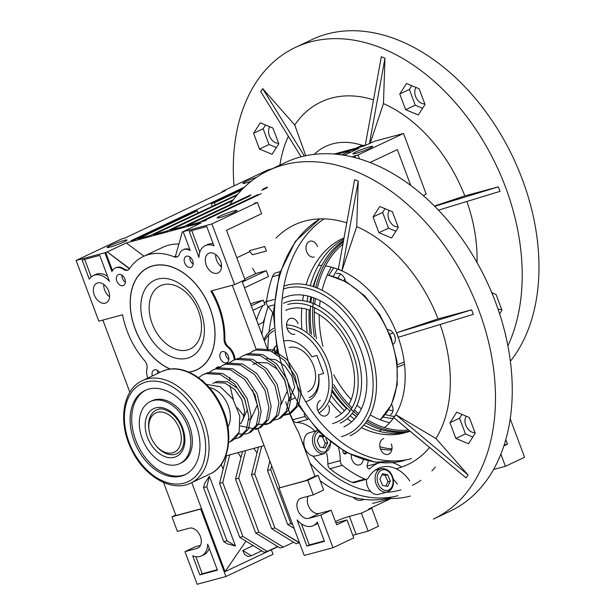 <?xml version="1.0" encoding="UTF-8"?>
<svg xmlns="http://www.w3.org/2000/svg" width="615" height="615" viewBox="0 0 615 615"><rect width="100%" height="100%" fill="white"/><g stroke="black" fill="none" stroke-linecap="round" stroke-linejoin="round"><path stroke-width="0.92" d="M379.893 479.1L382.568 485.466L387.773 486.457L390.31 481.084L387.627 474.719L382.422 473.735L379.893 479.1M385.851 486.088L387.911 481.73L385.236 475.364L387.627 474.719M387.911 481.73L390.31 481.084M385.236 475.364L381.946 474.742M366.563 479.293A12.054 8.764 74.9 0 0 371.129 491.977A12.054 8.764 74.9 0 0 378.64 494.306L387.273 491.985C392.455 489.809 394.376 485.204 393.031 478.17C390.948 471.305 386.935 468.153 381.008 468.715A12.054 8.764 74.9 0 0 375.142 477.555A12.054 8.764 74.9 0 0 379.755 489.655A12.054 8.764 74.9 0 0 387.273 491.985M323.213 435.966L319.769 435.312L317.24 440.678L319.915 447.043L325.12 448.027L327.657 442.662L325.812 438.287M323.198 447.666L325.258 443.307L322.583 436.942L323.897 436.589M325.258 443.307L327.657 442.662M322.583 436.942L319.293 436.319M317.609 430.492L309.729 432.614A12.054 8.764 74.9 0 0 303.864 441.455A12.054 8.764 74.9 0 0 308.476 453.555A12.054 8.764 74.9 0 0 315.987 455.884L324.62 453.562L330.824 442.408M503.87 445.867L507.475 444.161L505.776 439.617L507.475 444.161L504.131 445.06L507.475 444.161L503.87 445.867M336.651 524.833L347.029 519.929L335.928 522.919L347.029 519.929L353.748 537.917L347.029 519.929L336.651 524.833L331.185 510.219L320.807 515.116L308.822 518.337A10.847 7.38 64.7 0 1 298.091 510.773A10.847 7.38 64.7 0 1 300.404 498.411A10.847 7.38 64.7 0 1 301.258 498.104L313.243 494.883L307.777 480.261L279.01 488.002L304.233 555.46L332.999 547.719L320.807 515.116L308.822 518.337A10.847 7.38 64.7 0 1 298.091 510.773A10.847 7.38 64.7 0 1 300.404 498.411A10.847 7.38 64.7 0 1 301.258 498.104L313.243 494.883L323.621 489.978L318.155 475.364L314.957 476.225L298.513 432.245A132.563 96.386 74.9 0 1 289.734 413.641A132.563 96.386 74.9 0 0 298.513 432.245L314.957 476.225L305.378 480.746L314.957 476.225L318.155 475.364L307.777 480.261L279.01 488.002L305.378 480.746L279.01 488.002L304.233 555.46L332.999 547.719L353.748 537.917L332.999 547.719L320.807 515.116L331.185 510.219L319.2 513.44L308.822 518.337L319.2 513.44A10.847 7.38 -115.3 0 1 309.737 508.274A10.847 7.38 -115.3 0 1 308.138 496.251A10.847 7.38 -115.3 0 0 309.737 508.274A10.847 7.38 -115.3 0 0 319.2 513.44L331.185 510.219L336.651 524.833M335.413 521.52A10.847 0.969 159.5 0 1 349.412 516.369L356.139 534.358A10.847 0.969 -20.5 0 0 352.795 535.373A10.847 0.969 -20.5 0 1 356.139 534.358L368.116 531.137L378.494 526.232L371.768 508.244L361.397 513.148L349.412 516.369L356.139 534.358L368.116 531.137L378.494 526.232L371.768 508.244L368.577 509.105L371.768 508.244L361.397 513.148L368.116 531.137L361.397 513.148L349.412 516.369A10.847 0.969 159.5 0 0 335.413 521.52M391.063 498.488L368.577 509.105L391.063 498.488A132.563 96.386 74.9 0 0 410.374 496.067A132.563 96.386 74.9 0 1 391.063 498.488L372.521 503.47L391.063 498.488M410.728 185.407L397.344 149.606L370.053 162.491L397.344 149.606L410.728 185.407M370.584 162.698L370.438 162.306L370.584 162.698M354.824 155.81L358.015 154.949L403.517 133.463L426.218 194.171L423.274 195.562L426.218 194.171L403.517 133.463L374.758 141.196L403.517 133.463L358.015 154.949L359.483 158.862L358.015 154.949L352.395 156.948L354.824 155.81L355.547 157.748L354.824 155.81M373.958 141.573L363.734 146.078L334.137 154.034L363.734 146.078L373.958 141.573M267.694 169.994L272.061 168.817L267.694 169.994L222.192 191.473L222.399 192.026L222.192 191.473L225.39 190.619L222.192 191.473L267.694 169.994M124.807 238.113L225.39 190.619L124.807 238.113L121.609 238.974L76.114 260.46L98.807 321.168L122.577 314.78L98.807 321.168L76.114 260.46L104.873 252.727L111.915 271.561A13.253 9.025 64.7 0 1 115.213 268.079A13.253 9.025 64.7 0 1 123.446 269.378A7.234 4.92 64.7 0 0 127.935 270.085A7.234 4.92 64.7 0 1 123.446 269.378A13.253 9.025 64.7 0 0 115.213 268.079L116.012 267.702A13.253 9.025 64.7 0 1 124.245 269.001L123.446 269.378L124.245 269.001A7.234 4.92 64.7 0 0 128.32 269.87A7.234 4.92 64.7 0 1 124.245 269.001A13.253 9.025 64.7 0 0 116.012 267.702L115.213 268.079A13.253 9.025 64.7 0 0 111.915 271.561L104.873 252.727L76.114 260.46L121.609 238.974L124.807 238.113M105.672 252.35L107.271 251.919L129.219 268.286L129.996 267.917L129.219 268.286L129.404 268.786L107.271 251.919L105.672 252.35L112.476 270.539L105.672 252.35M126.267 242.948L107.271 251.919L126.267 242.948L201.374 222.745L183.17 231.663L201.374 222.745L126.267 242.948L144.018 256.186L126.267 242.948M211.937 223.929L183.17 231.663L190.212 250.505L183.17 231.663L211.937 223.929L257.439 202.443L254.241 203.304L257.439 202.443L261.636 213.689L226.52 230.271L245.008 279.74L234.638 284.637L211.937 223.929L257.439 202.443L261.636 213.689L226.52 230.271L245.008 279.74L234.638 284.637L211.937 223.929M336.843 154.28L358.945 148.338L345.061 154.895L358.945 148.338L336.843 154.28M343.846 155.218L345.061 154.895L343.846 155.218M245.762 182.993A10.601 0.946 159.5 0 1 242.856 183.393A10.601 0.946 159.5 0 1 256.547 177.351A10.601 0.946 159.5 0 0 242.856 183.393A10.601 0.946 159.5 0 0 245.762 182.993A10.601 0.946 159.5 0 0 251.228 181.256A10.601 0.946 159.5 0 1 245.762 182.993M355.77 153.412A10.601 0.946 159.5 0 1 352.864 153.804A10.601 0.946 159.5 0 1 358.837 150.629A10.601 0.946 159.5 0 1 369.823 146.777A10.601 0.946 159.5 0 1 372.728 146.378A10.601 0.946 159.5 0 1 366.755 149.553A10.601 0.946 159.5 0 1 355.77 153.412A10.601 0.946 159.5 0 1 352.864 153.804A10.601 0.946 159.5 0 1 358.837 150.629A10.601 0.946 159.5 0 1 369.823 146.777A10.601 0.946 159.5 0 1 372.728 146.378A10.601 0.946 159.5 0 1 366.755 149.553A10.601 0.946 159.5 0 1 355.77 153.412M110.054 247.076A10.601 0.946 159.5 0 1 107.148 247.476A10.601 0.946 159.5 0 1 116.75 242.871A10.601 0.946 159.5 0 1 127.013 240.05A10.601 0.946 159.5 0 1 121.04 243.225A10.601 0.946 159.5 0 1 110.054 247.076A10.601 0.946 159.5 0 1 107.148 247.476A10.601 0.946 159.5 0 1 116.75 242.871A10.601 0.946 159.5 0 1 127.013 240.05A10.601 0.946 159.5 0 1 121.04 243.225A10.601 0.946 159.5 0 1 110.054 247.076M220.07 217.495A10.601 0.946 159.5 0 1 217.157 217.887A10.601 0.946 159.5 0 1 223.13 214.712A10.601 0.946 159.5 0 1 234.115 210.86A10.601 0.946 159.5 0 1 237.021 210.461A10.601 0.946 159.5 0 1 231.048 213.636A10.601 0.946 159.5 0 1 220.07 217.495A10.601 0.946 159.5 0 1 217.157 217.887A10.601 0.946 159.5 0 1 223.13 214.712A10.601 0.946 159.5 0 1 234.115 210.86A10.601 0.946 159.5 0 1 237.021 210.461A10.601 0.946 159.5 0 1 231.048 213.636A10.601 0.946 159.5 0 1 220.07 217.495M153.427 234.669L236.867 195.263L153.427 234.669L167.011 231.017L153.427 234.669M237.598 194.409L150.237 235.53L138.252 238.751L197.323 210.853L194.125 211.714L135.054 239.612L131.056 240.68L244.478 187.121L131.056 240.68L135.054 239.612L194.125 211.714L197.323 210.853L198.092 212.928L197.323 210.853L138.252 238.751L150.237 235.53L237.598 194.409M211.206 203.65L242.879 188.69L211.206 203.65L214.404 202.789L211.206 203.65L212.19 206.271L211.206 203.65M241.687 189.904L214.404 202.789L215.173 204.857L214.404 202.789L241.687 189.904M206.163 220.485L202.166 221.561L261.237 193.663L202.166 221.561L206.163 220.485M258.039 194.525L198.968 222.422L186.983 225.643L249.936 195.916L186.983 225.643L198.968 222.422L258.039 194.525M261.744 190.335L267.11 187.806L261.744 190.335M267.317 187.06L262.843 189.174L267.317 187.06M251.028 194.755L183.793 226.505L170.209 230.156L232.639 200.675L170.209 230.156L183.793 226.505L251.028 194.755M233.377 199.675L167.011 231.017L233.377 199.675M510.196 418.792L524.58 457.252L505.422 466.301L493.538 469.499L505.422 466.301L524.58 457.252L510.196 418.792M365.049 145.455A13.253 9.025 -115.3 0 0 360.836 145.916L356.223 148.092L360.836 145.916A13.253 9.025 -115.3 0 1 365.049 145.455M192.679 555.776L199.821 574.879L217.403 570.151L207.686 544.175A19.28 13.123 64.7 0 1 201.482 555.914A19.28 13.123 64.7 0 1 192.679 555.776L199.821 574.879L217.403 570.151L207.686 544.175A19.28 13.123 64.7 0 1 201.482 555.914A19.28 13.123 64.7 0 1 192.679 555.776M200.713 509.059L225.936 576.516L197.169 584.25L184.984 551.647L196.969 548.426A10.847 7.38 64.7 0 0 197.815 548.111A10.847 7.38 64.7 0 1 196.969 548.426L184.984 551.647L197.169 584.25L225.936 576.516L273.029 554.276L271.353 549.779L225.052 571.643L245.954 541.162L225.052 571.643L277.918 546.673L271.353 549.779L273.029 554.276L225.936 576.516L200.713 509.059L171.954 516.792L177.412 531.406L189.397 528.185A10.847 7.38 64.7 0 1 200.129 535.757A10.847 7.38 64.7 0 1 197.815 548.111A10.847 7.38 64.7 0 0 200.129 535.757A10.847 7.38 64.7 0 0 189.397 528.185L177.412 531.406L171.954 516.792L201.512 508.682L225.052 571.643L201.512 508.682L175.944 515.555L163.575 482.483L175.944 515.555L201.512 508.682L191.765 482.606L201.512 508.682L200.713 509.059M297.107 519.936L306.885 546.082L324.459 541.354L317.255 522.081A19.28 13.123 64.7 0 1 313.273 525.656A19.28 13.123 64.7 0 1 297.107 519.936L306.885 546.082L324.459 541.354L317.255 522.081A19.28 13.123 64.7 0 1 313.273 525.656A19.28 13.123 64.7 0 1 297.107 519.936M82.126 260.076L89.267 279.179A19.28 13.123 64.7 0 1 93.249 275.605A19.28 13.123 64.7 0 1 109.409 281.324L99.699 255.356L82.126 260.076L89.267 279.179A19.28 13.123 64.7 0 1 93.249 275.605A19.28 13.123 64.7 0 1 109.409 281.324L99.699 255.356L82.126 260.076M84.686 259.392L91.235 276.911L84.686 259.392M192.318 371.375A56.519 38.476 64.7 0 1 188.72 372.083A56.519 38.476 64.7 0 0 192.318 371.375A56.519 38.476 64.7 0 0 196.738 369.753A56.519 38.476 64.7 0 1 192.318 371.375M170.324 369.085A56.519 38.476 64.7 0 1 131.871 317.617A56.519 38.476 64.7 0 1 148.476 267.54A56.519 38.476 64.7 0 1 207.393 302.219A56.519 38.476 64.7 0 1 196.738 369.753A56.519 38.476 64.7 0 0 207.393 302.219A56.519 38.476 64.7 0 0 148.476 267.54A56.519 38.476 64.7 0 0 131.871 317.617A56.519 38.476 64.7 0 0 170.324 369.085M179.311 254.356A13.253 9.025 64.7 0 1 183.009 249.844A13.253 9.025 64.7 0 1 190.212 250.505A13.253 9.025 64.7 0 0 183.009 249.844L183.808 249.467A13.253 9.025 -115.3 0 1 189.866 249.567A13.253 9.025 -115.3 0 0 183.808 249.467L183.009 249.844A13.253 9.025 64.7 0 0 179.311 254.356A7.234 4.92 64.7 0 1 177.289 256.816A7.234 4.92 64.7 0 1 174.053 256.786A68.688 46.755 64.7 0 0 143.28 256.532A68.688 46.755 64.7 0 1 174.053 256.786A7.234 4.92 64.7 0 0 177.289 256.816A7.234 4.92 64.7 0 0 179.311 254.356M129.396 268.793A68.688 46.755 64.7 0 1 143.28 256.532L163.075 247.184A68.688 46.755 -115.3 0 1 178.88 244.078A68.688 46.755 -115.3 0 0 163.075 247.184L143.28 256.532A68.688 46.755 64.7 0 0 129.396 268.793A7.234 4.92 64.7 0 1 127.935 270.085A7.234 4.92 64.7 0 0 129.396 268.793M144.663 360.736A68.688 46.755 64.7 0 1 122.577 314.78A68.688 46.755 64.7 0 0 144.663 360.736A7.234 4.92 64.7 0 1 146.954 368.8A13.253 9.025 64.7 0 0 147.846 378.071A13.253 9.025 64.7 0 1 146.954 368.8A7.234 4.92 64.7 0 0 144.663 360.736M215.819 368.493A68.688 46.755 64.7 0 1 215.465 369.015A68.688 46.755 64.7 0 0 215.819 368.493A7.234 4.92 64.7 0 1 217.28 367.201A7.234 4.92 64.7 0 1 219.924 367.032A7.234 4.92 64.7 0 0 217.28 367.201A7.234 4.92 64.7 0 0 215.819 368.493L219.201 366.894L215.819 368.493M227.65 347.098A13.253 9.025 64.7 0 1 234.238 359.99A13.253 9.025 64.7 0 0 227.65 347.098A7.234 4.92 64.7 0 1 224.044 339.388A68.688 46.755 64.7 0 0 210.868 291.033L234.638 284.637L210.868 291.033A68.688 46.755 64.7 0 1 224.044 339.388A7.234 4.92 64.7 0 0 227.65 347.098L228.449 346.722L227.65 347.098M122.977 285.683A6.027 4.105 64.7 0 1 117.019 281.478A6.027 4.105 64.7 0 1 118.303 274.613A6.027 4.105 64.7 0 1 124.868 278.987A6.027 4.105 64.7 0 1 123.446 285.514A6.027 4.105 64.7 0 1 122.977 285.683A6.027 4.105 64.7 0 1 117.019 281.478A6.027 4.105 64.7 0 1 118.303 274.613A6.027 4.105 64.7 0 1 124.868 278.987A6.027 4.105 64.7 0 1 123.446 285.514A6.027 4.105 64.7 0 1 122.977 285.683M226.443 362.85A6.027 4.105 64.7 0 1 220.478 358.645A6.027 4.105 64.7 0 1 221.769 351.78A6.027 4.105 64.7 0 1 228.334 356.154A6.027 4.105 64.7 0 1 226.912 362.673A6.027 4.105 64.7 0 1 226.443 362.85A6.027 4.105 64.7 0 1 220.478 358.645A6.027 4.105 64.7 0 1 221.769 351.78A6.027 4.105 64.7 0 1 228.334 356.154A6.027 4.105 64.7 0 1 226.912 362.673A6.027 4.105 64.7 0 1 226.443 362.85M105.265 303.157A10.847 7.38 64.7 0 1 94.533 295.592A10.847 7.38 64.7 0 1 96.855 283.231A10.847 7.38 64.7 0 1 108.155 289.888A10.847 7.38 64.7 0 1 106.111 302.849A10.847 7.38 64.7 0 1 105.265 303.157A10.847 7.38 64.7 0 1 94.533 295.592A10.847 7.38 64.7 0 1 96.855 283.231A10.847 7.38 64.7 0 1 108.155 289.888A10.847 7.38 64.7 0 1 106.111 302.849A10.847 7.38 64.7 0 1 105.265 303.157M213.966 245.831L206.763 226.558L189.189 231.286L198.96 257.431A19.28 13.123 64.7 0 1 205.172 245.693A19.28 13.123 64.7 0 1 213.966 245.831L206.763 226.558L189.189 231.286L198.96 257.431A19.28 13.123 64.7 0 1 205.172 245.693A19.28 13.123 64.7 0 1 213.966 245.831M217.187 273.252A10.847 7.38 64.7 0 1 206.456 265.68A10.847 7.38 64.7 0 1 208.769 253.326A10.847 7.38 64.7 0 1 209.623 253.011A10.847 7.38 64.7 0 1 220.347 260.583A10.847 7.38 64.7 0 1 218.033 272.937A10.847 7.38 64.7 0 1 217.187 273.252A10.847 7.38 64.7 0 1 206.456 265.68A10.847 7.38 64.7 0 1 208.769 253.326A10.847 7.38 64.7 0 1 209.623 253.011A10.847 7.38 64.7 0 1 220.347 260.583A10.847 7.38 64.7 0 1 218.033 272.937A10.847 7.38 64.7 0 1 217.187 273.252M190.773 267.448A6.027 4.105 64.7 0 1 184.815 263.243A6.027 4.105 64.7 0 1 186.099 256.378A6.027 4.105 64.7 0 1 192.664 260.752A6.027 4.105 64.7 0 1 191.242 267.279A6.027 4.105 64.7 0 1 190.773 267.448A6.027 4.105 64.7 0 1 184.815 263.243A6.027 4.105 64.7 0 1 186.099 256.378A6.027 4.105 64.7 0 1 192.664 260.752A6.027 4.105 64.7 0 1 191.242 267.279A6.027 4.105 64.7 0 1 190.773 267.448M152.351 375.942A6.027 4.105 64.7 0 1 153.973 370.015A6.027 4.105 64.7 0 1 159.577 372.529A6.027 4.105 64.7 0 0 153.973 370.015A6.027 4.105 64.7 0 0 152.351 375.942M225.736 455.938L264.104 445.621L225.736 455.938M224.844 339.011A7.234 4.92 -115.3 0 0 225.098 341.294L225.974 343.631A7.234 4.92 -115.3 0 0 228.449 346.722A13.253 9.025 -115.3 0 1 235.045 359.698A13.253 9.025 -115.3 0 0 228.449 346.722A7.234 4.92 -115.3 0 1 225.974 343.631L225.098 341.294A7.234 4.92 -115.3 0 1 224.844 339.011A68.688 46.755 -115.3 0 0 211.745 290.795A68.688 46.755 -115.3 0 1 224.844 339.011L224.044 339.388L224.844 339.011M215.681 254.51A10.847 7.38 -115.3 0 0 221.508 266.849A10.847 7.38 -115.3 0 1 215.681 254.51M157.648 370.561A6.027 4.105 -115.3 0 0 157.94 373.305A6.027 4.105 -115.3 0 1 157.648 370.561M121.978 275.159A6.027 4.105 -115.3 0 0 125.36 282.323A6.027 4.105 -115.3 0 1 121.978 275.159M189.774 256.924A6.027 4.105 -115.3 0 0 193.156 264.096A6.027 4.105 -115.3 0 1 189.774 256.924M225.444 352.326A6.027 4.105 -115.3 0 0 228.826 359.491A6.027 4.105 -115.3 0 1 225.444 352.326M109.585 296.761A10.847 7.38 64.7 0 1 103.758 284.422A10.847 7.38 64.7 0 0 109.585 296.761M195.362 546.743L184.984 551.647L195.362 546.743L200.459 545.374L195.362 546.743M309.276 544.952L306.885 546.082L309.276 544.952L324.297 540.916L309.276 544.952L301.381 523.819L309.276 544.952M317.678 523.219A19.28 13.123 64.7 0 1 315.664 524.526A19.28 13.123 64.7 0 0 317.678 523.219M202.22 573.749L199.821 574.879L202.22 573.749L217.233 569.705L202.22 573.749L195.831 556.667L202.22 573.749M209.231 548.303A19.28 13.123 64.7 0 1 203.873 554.784A19.28 13.123 64.7 0 0 209.231 548.303M95.648 274.475A19.28 13.123 64.7 0 1 107.54 276.312A19.28 13.123 64.7 0 0 95.648 274.475L93.249 275.605L95.648 274.475M191.749 230.594L199.814 252.173L191.749 230.594M207.562 244.562A19.28 13.123 64.7 0 1 213.213 243.809A19.28 13.123 64.7 0 0 207.562 244.562L205.172 245.693L207.562 244.562M242.495 451.433L235.53 479.085L238.728 478.224L258.9 532.19L283.277 547.135L293.663 542.23L283.277 547.135L280.079 547.996L283.277 547.135L258.9 532.19L255.709 533.051L280.079 547.996L255.709 533.051L258.9 532.19L238.728 478.224L245.685 450.572L238.728 478.224L235.53 479.085L255.709 533.051L235.53 479.085L242.495 451.433M257.009 452.948A110.869 80.611 -105.1 0 1 253.864 448.373A110.869 80.611 -105.1 0 0 257.009 452.948M241.026 457.245A110.869 80.611 -105.1 0 1 237.882 452.671A110.869 80.611 -105.1 0 0 241.026 457.245M254.702 473.927L274.882 527.893L299.474 542.738L296.061 543.698L299.251 542.837L274.882 527.893L271.684 528.754L296.061 543.698L271.684 528.754L274.882 527.893L254.702 473.927L251.512 474.788L271.684 528.754L251.512 474.788L254.702 473.927L261.667 446.275L254.702 473.927M258.469 447.136L251.512 474.788L258.469 447.136M270.685 469.629L290.864 523.596L292.755 524.756L290.864 523.596L287.666 524.457L294.124 528.416L287.666 524.457L290.864 523.596L270.685 469.629L267.487 470.49L287.666 524.457L267.487 470.49L270.685 469.629L271.653 465.801L270.685 469.629M269.87 461.035L267.487 470.49L269.87 461.035M206.771 486.819L226.943 540.785L235.476 546.02L227.404 543.891L235.476 546.02L209.415 476.31L206.771 486.819L226.943 540.785L235.476 546.02L209.415 476.31L204.703 483.175L203.573 487.68L206.771 486.819L203.573 487.68L223.752 541.646L226.943 540.785L223.752 541.646L227.404 543.891L223.752 541.646L203.573 487.68L204.703 483.175L209.415 476.31L206.771 486.819M242.787 550.502L251.32 555.729L261.706 550.825L251.32 555.729L248.122 556.59L251.32 555.729L242.787 550.502L244.463 554.353L248.122 556.59L244.463 554.353L242.787 550.502L253.172 545.597L242.787 550.502M222.745 482.521L242.925 536.488L267.294 551.432L277.688 546.527L267.294 551.432L264.096 552.293L267.294 551.432L242.925 536.488L239.727 537.349L264.096 552.293L239.727 537.349L242.925 536.488L222.745 482.521L219.555 483.382L239.727 537.349L219.555 483.382L222.745 482.521L229.71 454.869L222.745 482.521M226.512 455.73L219.555 483.382L226.512 455.73M500.864 454.124L505.422 466.301L500.864 454.124M267.786 350.05L242.026 281.155L267.786 350.05M257.793 428.724L279.81 487.626L257.793 428.724M256.44 349.85L232.293 285.268L256.44 349.85M175.736 515.009L171.954 516.792L175.736 515.009M102.859 320.084L129.827 392.216L102.859 320.084M221.308 464.356L223.122 469.199L221.308 464.356M350.842 152.166A13.253 9.025 -115.3 0 0 346.622 152.628L341.809 154.903L346.622 152.628A13.253 9.025 -115.3 0 1 350.842 152.166M175.559 255.825L182.371 231.717L175.559 255.825L175.89 256.709A7.234 4.92 -115.3 0 0 177.681 256.601A7.234 4.92 -115.3 0 1 175.89 256.709L175.559 255.825M255.74 273.506L266.295 270.669L242.333 281.978L266.295 270.669L268.478 276.512L266.295 270.669L255.74 273.506M249.805 251.627A68.688 46.755 64.7 0 1 252.496 254.764L266.456 251.012L264.773 246.515L249.436 250.643L264.773 246.515L266.456 251.012L252.496 254.764A68.688 46.755 64.7 0 0 249.805 251.627L236.798 257.77L249.805 251.627L249.436 250.643L249.805 251.627M221.477 265.004L220.101 265.657L221.477 265.004M255.656 273.69L244.685 278.872L255.656 273.69A68.688 46.755 64.7 0 0 252.565 268.332A68.688 46.755 64.7 0 1 255.656 273.69M263.95 321.991L258.292 324.659L263.95 321.991M253.572 302.749L250.62 304.148L253.572 302.749L263.228 300.158L251.243 305.816L263.228 300.158L264.911 304.656L263.228 300.158L253.572 302.749M353.118 497.243A13.253 9.64 74.9 0 0 361.697 500.11A13.253 9.64 74.9 0 1 353.118 497.243M252.926 310.314L264.911 304.656L252.926 310.314M244.516 287.828L268.478 276.512L244.516 287.828M510.358 361.289A192.818 131.256 -115.3 0 0 504.308 140.52A192.818 131.256 -115.3 0 0 327.265 33.971A192.818 131.256 -115.3 0 0 312.189 39.498L295.423 47.416A192.818 131.256 -115.3 0 0 234.007 185.899M305.755 155.718L294.746 125.006L262.667 88.606L304.394 156.01M416.078 87.484A9.64 6.565 -115.3 0 0 416.355 98.123A9.64 6.565 -115.3 0 0 424.78 103.82M425.034 104.504L419.146 88.76L406.515 83.494L399.773 93.972L405.662 109.708L418.285 114.974L425.034 104.504M491.777 292.709L496.074 294.5L501.955 310.244L499.618 313.873M507.89 345.868A192.818 131.256 -115.3 0 0 478.078 132.755A192.818 131.256 -115.3 0 0 310.506 41.882A192.818 131.256 -115.3 0 0 295.423 47.416M288.389 136.261A132.563 90.236 -115.3 0 0 279.902 165.112M301.104 156.81L260.745 91.597L262.667 88.606M373.505 99.853A132.563 90.236 -115.3 0 0 294.746 125.006M365.249 145.363L381.346 56.688L384.952 58.194L383.46 103.62A132.563 90.236 -115.3 0 1 464.794 195.885L498.365 186.86L500.041 191.357L438.495 210.161M477.009 262.497A132.563 90.236 -115.3 0 0 466.87 201.497M260.306 122.816L272.937 128.081L278.818 143.825L272.076 154.296L259.445 149.03L253.565 133.294L260.306 122.816M362.404 145.417A90.382 61.523 -115.3 0 0 332.661 143.856A90.382 61.523 -115.3 0 0 314.165 154.365M501.702 309.56A9.64 6.565 64.7 0 1 497.896 308.753M492.407 294.239A9.64 6.565 64.7 0 1 493.007 293.224M434.736 206.302L498.365 186.86M434.482 206.048L464.794 195.885M370.292 142.98L383.46 103.62M278.564 143.141A9.64 6.565 64.7 0 1 270.139 137.445A9.64 6.565 64.7 0 1 269.87 126.805M369.492 143.357L384.952 58.194M276.396 147.585L269.024 144.51L263.143 128.773L265.565 125.006M269.024 144.51L259.445 149.03M263.143 128.773L253.565 133.294M411.773 85.685L409.352 89.444L415.24 105.188L422.613 108.263M409.352 89.444L399.773 93.972M415.24 105.188L405.662 109.708M144.448 326.104A42.42 28.874 64.7 0 1 173.937 280.625A42.42 28.874 64.7 0 1 199.437 349.205A42.42 28.874 64.7 0 1 144.448 326.104M188.936 372.175A56.642 38.553 -115.3 0 0 196.792 369.861A56.642 38.553 -115.3 0 0 210.207 308.684A56.642 38.553 -115.3 0 0 148.423 267.433A56.642 38.553 -115.3 0 0 131.756 317.494A56.642 38.553 -115.3 0 0 170.124 369.108M152.12 323.513A34.947 23.793 64.7 0 1 176.42 286.044A34.947 23.793 64.7 0 1 197.423 342.54A34.947 23.793 64.7 0 1 152.12 323.513M363.25 459.528A8.01 5.827 -105.1 0 1 360.106 464.663A8.01 5.827 -105.1 0 1 359.391 464.925A8.01 5.827 -105.1 0 1 353.433 462.311A8.01 5.827 -105.1 0 1 351.419 454.485M380.447 448.973A84.355 61.331 74.9 0 0 391.786 449.934M342.77 450.518A40.974 29.789 -105.1 0 1 343.016 451.841A2.414 1.753 74.9 0 0 345.399 453.993A2.414 1.753 74.9 0 0 346.499 452.725L346.522 452.617M304.087 414.141A120.509 87.622 74.9 0 0 305.14 416.44A4.82 3.506 74.9 0 0 307.708 419.015M338.558 447.92A36.154 26.284 -105.1 0 1 340.249 460.643A4.82 3.506 74.9 0 0 342.347 465.363A120.509 87.622 74.9 0 0 364.78 479.1A4.82 3.506 74.9 0 0 366.64 479.27A4.82 3.506 74.9 0 0 368.385 477.855A36.154 26.284 -105.1 0 1 381.5 467.2A36.154 26.284 -105.1 0 1 409.736 480.884M401.61 467.085A40.974 29.789 74.9 0 0 392.209 462.626M379.747 462.68A40.974 29.789 74.9 0 0 370.122 468.446A2.414 1.753 -105.1 0 1 369.523 468.791A2.414 1.753 -105.1 0 1 367.662 467.9A2.414 1.753 -105.1 0 1 367.178 465.401L368.385 460.62M379.732 462.68L367.862 465.87A40.974 29.789 74.9 0 0 367.094 466.093M285.637 401.795A120.509 87.622 74.9 0 0 292.755 419.768A4.82 3.506 74.9 0 0 296.345 422.528A36.154 26.284 -105.1 0 1 314.988 431.2M375.588 469.914A36.154 26.284 -105.1 0 1 376.303 469.983M393.239 479.1A36.154 26.284 -105.1 0 1 397.352 484.213M326.55 452.725A36.154 26.284 -105.1 0 1 327.864 463.971A4.82 3.506 74.9 0 0 329.963 468.691A120.509 87.622 74.9 0 0 352.395 482.437A4.82 3.506 74.9 0 0 354.255 482.606L366.64 479.27M390.902 497.566A128.942 93.757 -105.1 0 1 320.154 480.715M261.936 334.414A128.942 93.757 -105.1 0 1 268.117 306.631M391.97 448.812A84.355 61.331 -105.1 0 1 379.87 446.721M198.445 377.633L202.881 374.735L205.887 373.613L220.393 374.52L234.615 384.106L244.962 399.719L248.891 417.047L246.338 429.923L238.735 437.765L234.277 439.056L238.735 437.765L246.338 429.923L248.891 417.047L244.962 399.719L234.615 384.106L220.393 374.52L205.887 373.613L202.881 374.735L198.445 377.633M208.216 373.113L212.905 369.999L215.896 368.892L230.402 369.792L244.624 379.386L254.979 394.991L258.907 412.327L256.355 425.188L248.76 433.029L246.123 433.982L238.259 434.029L246.123 433.982L248.76 433.029L256.355 425.188L258.907 412.327L254.979 394.991L244.624 379.386L230.402 369.792L215.896 368.892L212.905 369.999L208.216 373.113M218.225 368.385L222.899 365.287L225.905 364.165L240.411 365.064L254.633 374.658L264.988 390.264L268.916 407.599L266.364 420.468L258.761 428.309L256.132 429.255L240.296 425.911L256.132 429.255L258.761 428.309L266.364 420.468L268.916 407.599L264.988 390.264L254.633 374.658L240.411 365.064L225.905 364.165L222.899 365.287L218.225 368.385M228.234 363.657L232.931 360.544L235.914 359.437L250.42 360.336L264.642 369.93L274.997 385.536L278.926 402.871L276.373 415.74L268.778 423.581L266.141 424.527L256.809 424.189L266.141 424.527L268.778 423.581L276.373 415.74L278.926 402.871L274.997 385.536L264.642 369.93L250.42 360.336L235.914 359.437L232.931 360.544L228.234 363.657M244.232 416.324L237.405 407.737L244.232 416.324M233.439 399.888L229.895 385.543L233.439 399.888M229.71 379.716L229.841 377.472L229.71 379.716M238.243 358.929L242.917 355.831L245.923 354.709L260.429 355.608L274.659 365.202L285.006 380.808L288.935 398.143L286.382 411.012L278.787 418.853L273.321 420.253L278.787 418.853L286.382 411.012L288.935 398.143L285.006 380.808L274.659 365.202L260.429 355.608L245.923 354.709L242.917 355.831L238.243 358.929M248.252 354.202L252.95 351.088L255.932 349.981L270.439 350.881L284.668 360.475L295.016 376.08L298.944 393.416L296.392 406.284L288.789 414.133L283.331 415.525L288.789 414.133L296.392 406.284L298.944 393.416L295.016 376.08L284.668 360.475L270.439 350.881L255.932 349.981L252.95 351.088L248.252 354.202M215.473 382.115L217.533 381.338L227.496 381.807L237.252 388.073L244.432 398.343L247.33 409.767L241.057 423.343L247.33 409.767L244.432 398.343L237.252 388.073L227.496 381.807L217.533 381.338L215.473 382.115M252.411 389.856L257.339 405.039L251.074 418.615L257.339 405.039L252.411 389.856M255.517 363.204L257.585 362.427L267.533 362.896L277.296 369.161L284.476 379.44L287.366 390.863L281.101 404.439L287.366 390.863L284.476 379.44L277.296 369.161L267.533 362.896L257.585 362.427L255.517 363.204M239.174 432.23A36.154 24.608 64.7 0 1 230.125 441.831A36.154 24.608 64.7 0 1 228.649 442.446A36.154 24.608 64.7 0 0 230.125 441.831A36.154 24.608 64.7 0 0 239.174 432.23L239.781 416.071L232.924 399.089L220.424 386.789L206.279 384.321L220.424 386.789L232.924 399.089L239.781 416.071L239.174 432.23L230.125 441.831L239.174 432.23M227.934 426.987A24.1 16.405 -115.3 0 0 227.127 403.263A24.1 16.405 -115.3 0 0 209.323 387.573A24.1 16.405 -115.3 0 1 227.127 403.263A24.1 16.405 -115.3 0 1 227.934 426.987M212.828 383.36L214.881 382.592L224.829 383.068L234.584 389.333L241.764 399.604L244.662 411.028L242.825 420.245L244.662 411.028L241.764 399.604L234.584 389.333L224.829 383.068L214.881 382.592L212.828 383.36M252.873 364.457L254.925 363.688L252.873 364.457M266.549 358.599L275.828 359.783L284.637 365.694L291.818 375.965L294.716 387.396L288.45 400.965L295.292 397.728L288.45 400.965L294.716 387.396L291.818 375.965L284.637 365.694L275.828 359.783L266.549 358.599M204.011 374.251L208.116 372.559L222.63 373.459L236.852 383.053L247.199 398.658L251.128 415.994L248.575 428.87L240.972 436.712L239.85 437.18L240.972 436.712L248.575 428.87L251.128 415.994L247.199 398.658L236.852 383.053L222.63 373.459L208.116 372.559L204.011 374.251M214.02 369.523L218.125 367.832L232.639 368.739L246.861 378.325L257.208 393.931L261.137 411.266L258.592 424.127L250.997 431.976L248.768 433.029L250.997 431.976L258.592 424.127L261.137 411.266L257.208 393.931L246.861 378.325L232.639 368.739L218.125 367.832L214.02 369.523M224.029 364.795L228.142 363.104L242.648 364.011L256.87 373.597L267.218 389.21L271.146 406.538L268.594 419.415L260.983 427.264L258.361 428.201L254.179 428.678L258.361 428.201L260.983 427.264L268.594 419.415L271.146 406.538L267.218 389.21L256.87 373.597L242.648 364.011L228.142 363.104L224.029 364.795M234.038 360.067L238.151 358.376L252.657 359.283L266.879 368.869L277.234 384.483L281.163 401.81L278.61 414.671L271.023 422.52L268.378 423.474L264.189 423.95L268.378 423.474L271.023 422.52L268.786 423.581L271.023 422.52L278.61 414.671L281.163 401.81L277.234 384.483L266.879 368.869L252.657 359.283L238.151 358.376L234.038 360.067M244.047 355.339L248.16 353.656L262.667 354.555L276.888 364.149L287.243 379.755L291.172 397.09L288.612 409.959L281.009 417.808L279.887 418.277L281.009 417.808L288.612 409.959L291.172 397.09L287.243 379.755L276.888 364.149L262.667 354.555L248.16 353.656L244.047 355.339M254.057 350.612L258.169 348.928L272.676 349.827L286.897 359.421L297.253 375.027L301.181 392.362L298.636 405.216L291.041 413.065L285.137 414.487L291.041 413.065L288.804 414.126L291.041 413.065L298.636 405.216L301.181 392.362L297.253 375.027L286.897 359.421L272.676 349.827L258.169 348.928L254.057 350.612M157.471 412.35A21.694 14.768 -115.3 0 0 149.207 431.2A21.694 14.768 -115.3 0 0 156.049 445.691A21.694 14.768 -115.3 0 0 176.897 450.441A21.694 14.768 -115.3 0 0 177.966 425.411A21.694 14.768 -115.3 0 0 157.471 412.35A21.694 14.768 -115.3 0 0 149.207 431.2A21.694 14.768 -115.3 0 0 156.049 445.691A21.694 14.768 -115.3 0 0 176.897 450.441A21.694 14.768 -115.3 0 0 177.966 425.411A21.694 14.768 -115.3 0 0 157.471 412.35M158.224 409.352A24.1 16.405 -115.3 0 0 156.341 410.044A24.1 16.405 -115.3 0 0 149.045 430.292A24.1 16.405 -115.3 0 1 156.341 410.044A24.1 16.405 -115.3 0 0 149.13 430.761M156.341 446.029A24.1 16.405 -115.3 0 0 176.928 453.632A24.1 16.405 -115.3 0 1 156.648 446.398L156.049 445.691L156.648 446.398A24.1 16.405 -115.3 0 0 176.928 453.632L176.928 453.624C180.948 451.694 183.308 447.551 184.008 441.193C184.192 429.501 179.726 419.96 170.601 412.58C164.505 409.083 160.307 408.029 158.009 409.429L156.341 410.044M307.838 391.809A24.1 16.405 -115.3 0 0 312.981 364.349A24.1 16.405 -115.3 0 0 289.142 347.529A24.1 16.405 -115.3 0 1 312.981 364.349A24.1 16.405 -115.3 0 1 307.838 391.809M285.644 310.337A59.048 40.198 64.7 0 1 310.321 310.329M314.35 312.036A59.048 40.198 64.7 0 1 348.836 404.585M346.706 407.93A59.048 40.198 64.7 0 1 335.536 417.377M153.058 400.55A34.348 23.378 -115.3 0 0 150.368 401.534A34.348 23.378 -115.3 0 0 143.895 442.569A34.348 23.378 -115.3 0 0 179.703 463.641A34.348 23.378 -115.3 0 0 187.037 424.519A34.348 23.378 -115.3 0 0 153.058 400.55M179.703 463.641L181.302 462.887A34.348 23.378 -115.3 0 0 188.628 423.766A34.348 23.378 -115.3 0 0 154.657 399.788A34.348 23.378 -115.3 0 0 151.967 400.78L150.368 401.534M145.932 390.056A46.64 31.749 -115.3 0 0 137.929 445.391A46.64 31.749 -115.3 0 0 185.745 474.365M148.769 389.08A46.64 31.749 -115.3 0 0 145.125 390.417A46.64 31.749 -115.3 0 0 136.33 446.144A46.64 31.749 -115.3 0 0 184.954 474.757A46.64 31.749 -115.3 0 0 194.909 421.629A46.64 31.749 -115.3 0 0 148.769 389.08M263.212 322.337A71.225 48.485 64.7 0 1 264.842 317.993M283.108 298.067A71.225 48.485 64.7 0 1 357.361 341.771A71.225 48.485 64.7 0 1 343.931 426.872M311.913 356.823A32.418 22.071 -115.3 0 0 308.184 351.749A32.418 22.071 -115.3 0 0 283.73 341.018A32.418 22.071 -115.3 0 1 308.184 351.749A32.418 22.071 -115.3 0 1 311.913 356.823L316.879 355.485L323.605 373.474L318.639 374.812A32.418 22.071 -115.3 0 1 305.64 401.68A32.418 22.071 -115.3 0 0 318.639 374.812L323.605 373.474L316.879 355.485L311.913 356.823M275.874 345.838A32.418 22.071 -115.3 0 0 272.36 351.657A32.418 22.071 -115.3 0 1 275.874 345.838M276.689 350.104A30.004 20.426 -115.3 0 0 275.059 353.979A30.004 20.426 -115.3 0 1 276.689 350.104M309.161 397.713A30.004 20.426 -115.3 0 0 318.555 374.504A30.004 20.426 -115.3 0 1 309.161 397.713M273.875 330.747A45.671 31.088 -115.3 0 0 264.396 340.987A45.671 31.088 -115.3 0 1 273.875 330.747M317.786 410.528A45.671 31.088 -115.3 0 0 325.043 363.211A45.671 31.088 -115.3 0 0 286.982 328.049A45.671 31.088 -115.3 0 1 325.043 363.211A45.671 31.088 -115.3 0 1 317.786 410.528M273.675 328.256A48.085 32.733 -115.3 0 0 263.897 339.649A48.085 32.733 -115.3 0 1 273.675 328.256M319.008 412.911A48.085 32.733 -115.3 0 0 328.333 362.289A48.085 32.733 -115.3 0 0 286.544 324.92A48.085 32.733 -115.3 0 1 328.333 362.289A48.085 32.733 -115.3 0 1 319.008 412.911M313.243 494.883L307.777 480.261L318.155 475.364L323.621 489.978L313.243 494.883M268.694 170.401A192.818 131.256 -115.3 0 1 283.776 164.874A192.818 131.256 -115.3 0 1 474.519 299.459A192.818 131.256 -115.3 0 1 433.367 519.114L450.126 511.196A192.818 131.256 -115.3 0 0 491.285 291.541A192.818 131.256 -115.3 0 0 300.535 156.956A192.818 131.256 -115.3 0 0 285.46 162.491L268.694 170.401A192.818 131.256 -115.3 0 0 229.764 204.795M345.661 282.024A7.957 5.412 -115.3 0 0 336.989 273.475A7.957 5.412 -115.3 0 0 336.367 273.706M389.357 210.468A9.64 6.565 -115.3 0 0 389.626 221.108A9.64 6.565 -115.3 0 0 398.051 226.812M398.305 227.489L392.416 211.752L379.793 206.486L373.044 216.957L378.932 232.701L391.563 237.967L398.305 227.489M469.345 417.493L475.226 433.229L468.484 443.707L455.853 438.441L449.972 422.705L456.714 412.227L469.345 417.493M346.783 222.845A132.563 90.236 -115.3 0 0 276.097 238.051M356.731 226.612L341.971 270.723L338.358 269.216L354.617 179.68L358.222 181.187L356.731 226.612A132.563 90.236 -115.3 0 1 438.065 318.878L471.636 309.845L473.312 314.342L398.336 337.258L396.652 332.761L471.636 309.845M435.966 438.526L468.046 474.926L466.124 477.916L393.869 417.685L395.799 414.687L435.966 438.526A132.563 90.236 -115.3 0 0 440.14 324.482M396.068 468.738A132.563 90.236 -115.3 0 0 429.585 447.451M379.132 431.276A90.382 61.523 -115.3 0 0 381.569 429.754M384.467 427.633A90.382 61.523 -115.3 0 0 397.751 336.044A90.382 61.523 -115.3 0 0 325.489 265.911M321.791 265.48A90.382 61.523 -115.3 0 0 318.47 265.326M390.487 414.664A7.957 5.412 -115.3 0 0 391.424 404.109M393.293 344.1A7.957 5.412 -115.3 0 0 394.661 335.775A7.957 5.412 -115.3 0 0 387.873 329.648M474.972 432.553A9.64 6.565 64.7 0 1 466.547 426.856A9.64 6.565 64.7 0 1 466.278 416.217M396.652 332.761L438.065 318.878M472.804 436.996L465.432 433.921L459.551 418.177L461.973 414.418M341.971 270.723L358.222 181.187M465.432 433.921L455.853 438.441M459.551 418.177L449.972 422.705M385.044 208.677L382.622 212.436L388.511 228.18L395.883 231.248M382.622 212.436L373.044 216.957M388.511 228.18L378.932 232.701M395.799 414.687L468.046 474.926M316.487 338.704A101.106 73.516 -105.1 0 1 314.519 307.723M314.78 304.156A101.106 73.516 -105.1 0 1 315.41 298.49M317.325 288.12A101.106 73.516 -105.1 0 1 342.932 244.04M408.614 429.977A101.106 73.516 -105.1 0 1 367.501 419.876M358.66 413.641A101.106 73.516 -105.1 0 1 354.432 410.036M352.034 407.807A101.106 73.516 -105.1 0 1 333.645 384.521M389.718 422.682A94.602 68.78 -105.1 0 1 370.207 414.91M361.336 408.837A94.602 68.78 -105.1 0 1 356.977 405.17M351.211 399.55A94.602 68.78 -105.1 0 1 333.707 374.735M322.96 346.33A94.602 68.78 -105.1 0 1 319.193 314.696M319.562 306.547A94.602 68.78 -105.1 0 1 320.192 300.727M322.129 290.334A94.602 68.78 -105.1 0 1 331.293 267.102M314.426 336.805A102.313 74.392 -105.1 0 1 313.788 297.852M315.741 287.489A102.313 74.392 -105.1 0 1 343.331 241.833M409.974 431.107A102.313 74.392 -105.1 0 1 366.609 421.26M357.722 415.033A102.313 74.392 -105.1 0 1 333.245 387.127M273.268 313.681A36.154 26.284 74.9 0 0 268.032 306.539A4.82 3.506 -105.1 0 1 266.503 301.55A120.509 87.622 -105.1 0 1 272.453 276.681A9.094 6.611 -105.1 0 1 276.35 272.691L280.071 271.692M332.492 390.333A102.313 74.392 74.9 0 0 349.981 411.089M352.31 413.165A102.313 74.392 74.9 0 0 356.546 416.624M365.594 422.736A102.313 74.392 74.9 0 0 410.19 431.284M343.554 240.596A102.313 74.392 74.9 0 0 313.681 286.744M311.597 297.091A102.313 74.392 74.9 0 0 310.882 302.634M310.575 306.039A102.313 74.392 74.9 0 0 311.574 334.514M393.208 418.361A87.368 63.522 -105.1 0 1 383.13 417.024M329.11 275.143A87.368 63.522 -105.1 0 1 333.776 267.802M409.39 431.607A102.313 74.392 -105.1 0 1 363.803 425.05M354.432 419.115A102.313 74.392 -105.1 0 1 350.143 415.778M344.454 410.712A102.313 74.392 -105.1 0 1 331.047 395.122M307.07 331.608A102.313 74.392 -105.1 0 1 306.447 309.099M307.139 301.519A102.313 74.392 -105.1 0 1 307.946 296.053M310.252 285.691A102.313 74.392 -105.1 0 1 343.839 239.035M344.054 237.867A102.313 74.392 74.9 0 0 306.101 284.737M303.541 295.215A102.313 74.392 74.9 0 0 302.634 300.635M301.804 308.184A102.313 74.392 74.9 0 0 301.919 329.271M329.279 400.457A102.313 74.392 74.9 0 0 341.402 413.641M347.244 418.592A102.313 74.392 74.9 0 0 351.649 421.821M361.489 427.633A102.313 74.392 74.9 0 0 404.593 432.891M394.507 416.47A87.368 63.522 -105.1 0 1 385.313 414.518M333.461 276.289A87.368 63.522 -105.1 0 1 337.574 269.078M392.977 410.759A81.703 59.409 -105.1 0 1 388.595 409.905M338.104 277.918A81.703 59.409 -105.1 0 1 340.418 273.952M318.839 271.592A98.577 71.671 74.9 0 0 313.135 286.567M310.775 296.83A98.577 71.671 74.9 0 0 309.945 302.319M309.237 309.945A98.577 71.671 74.9 0 0 310.052 333.438M332.092 391.64A98.577 71.671 74.9 0 0 346.383 408.375M352.134 413.403A98.577 71.671 74.9 0 0 356.492 416.693M286.59 324.051A8.195 5.958 -105.1 0 1 287.159 324.943M383.768 438.557A8.195 5.958 74.9 0 0 383.037 438.826A8.195 5.958 74.9 0 0 380.293 448.527A8.195 5.958 74.9 0 0 388.019 454.385A8.195 5.958 74.9 0 0 391.325 443.907M320.384 400.403A8.195 5.958 74.9 0 0 317.64 410.105A8.195 5.958 74.9 0 0 325.366 415.963A8.195 5.958 74.9 0 0 328.671 405.485M298.106 323.736A8.195 5.958 74.9 0 0 290.549 318.386A8.195 5.958 74.9 0 0 289.819 318.655A8.195 5.958 74.9 0 0 287.074 328.364A8.195 5.958 74.9 0 0 294.808 334.214M317.532 246.554A8.195 5.958 74.9 0 0 309.975 241.203A8.195 5.958 74.9 0 0 309.245 241.472A8.195 5.958 74.9 0 0 306.501 251.181A8.195 5.958 74.9 0 0 314.234 257.032M324.051 218.879A128.942 93.757 74.9 0 0 292.125 373.113A128.942 93.757 74.9 0 0 411.512 458.613M381.239 488.279A10.601 7.711 74.9 0 0 393.039 481.599A10.601 7.711 74.9 0 0 381.016 470.398A10.601 7.711 74.9 0 0 381.239 488.279M318.831 431.738A10.601 7.711 74.9 0 0 314.511 439.817A10.601 7.711 74.9 0 0 318.585 449.857A10.601 7.711 74.9 0 0 326.903 451.133A10.601 7.711 74.9 0 0 330.317 442.008M317.648 430.523A12.054 8.764 74.9 0 0 312.474 439.633A12.054 8.764 74.9 0 0 317.102 451.233A12.054 8.764 74.9 0 0 324.62 453.562M198.591 547.658L196.969 548.426L198.591 547.658M175.636 256.04L174.053 256.786L175.636 256.04M435.374 467.108A124.122 90.251 -105.1 0 1 431.922 470.898M420.921 480.292A124.122 90.251 -105.1 0 1 412.457 485.35M400.949 489.855A124.122 90.251 -105.1 0 1 385.951 492.346M370.545 491.4A124.122 90.251 -105.1 0 1 312.689 455.915M304.025 444.745A124.122 90.251 -105.1 0 1 302.18 442.047M274.728 352.818A124.122 90.251 -105.1 0 1 274.751 347.237M397.928 495.675A128.942 93.757 -105.1 0 1 310.075 463.164M267.909 350.089A128.942 93.757 -105.1 0 1 268.717 334.791M269.032 332.015A128.942 93.757 -105.1 0 1 272.722 312.766M370.122 468.446L368.839 468.791M346.499 452.725L343.816 453.447M305.14 416.44L292.755 419.768M364.78 479.1L352.395 482.437M342.347 465.363L329.963 468.691M340.249 460.643L327.864 463.971M308 419.399L296.345 422.528M283.615 303.295A66.282 45.118 64.7 0 1 352.718 343.962A66.282 45.118 64.7 0 1 340.218 423.158M272.184 314.857A63.868 43.481 64.7 0 1 273.229 313.619M287.659 304.502A63.868 43.481 64.7 0 1 352.564 352.326A63.868 43.481 64.7 0 1 332.6 423.566M146.124 381.992A54.228 36.915 -115.3 0 0 143.357 466.255A54.228 36.915 -115.3 0 0 205.633 449.511A54.228 36.915 -115.3 0 0 146.124 381.992M146.877 378.994A56.642 38.553 -115.3 0 0 142.449 380.616C122.646 389.272 117.803 421.936 131.179 448.842C143.556 476.033 171.67 492.776 190.819 483.052A56.642 38.553 -115.3 0 0 202.912 418.531A56.642 38.553 -115.3 0 0 146.877 378.994M166.035 369.946A56.642 38.553 -115.3 0 0 161.607 371.568L166.25 369.869C185.161 364.303 209.8 380.877 221.246 405.777C234.615 432.683 229.772 465.347 209.976 474.004A56.642 38.553 -115.3 0 0 222.069 409.482A56.642 38.553 -115.3 0 0 166.035 369.946M155.787 407.853A26.514 18.05 -115.3 0 0 154.442 449.05A26.514 18.05 -115.3 0 0 184.884 440.863A26.514 18.05 -115.3 0 0 155.787 407.853M327.265 275.013A81.949 55.781 64.7 0 1 390.502 338.112A81.949 55.781 64.7 0 1 380.201 419.791M283.969 286.052A81.949 55.781 64.7 0 1 366.824 340.672A81.949 55.781 64.7 0 1 350.104 435.82M256.593 320.115A79.535 54.143 64.7 0 1 262.951 305.578M264.435 303.38A79.535 54.143 64.7 0 1 266.641 300.55M283.461 288.973A79.535 54.143 64.7 0 1 365.618 346.645A79.535 54.143 64.7 0 1 341.264 436.673M404.486 364.288A79.535 7.103 159.5 0 1 397.613 367.047M404.216 362.05A81.949 7.319 159.5 0 1 397.413 364.78M393.093 332.9A81.949 7.319 159.5 0 1 389.825 334.222M344.792 278.879A74.715 54.328 74.9 0 0 343.816 280.509A74.715 54.328 74.9 0 1 344.792 278.879M345.353 280.463A73.754 53.62 74.9 0 0 344.977 281.109A73.754 53.62 74.9 0 1 345.353 280.463M320.015 218.879A128.942 93.757 74.9 0 0 284.291 372.767A128.942 93.757 74.9 0 0 404.478 460.504L375.519 462.219L346.345 452.517L319.546 432.453L297.391 403.878M272.453 276.681L279.064 274.905M266.503 301.55L274.152 299.49M268.032 306.539L273.652 305.025M381.008 468.715L375.012 470.329M313.273 525.656L315.664 524.526L313.273 525.656M201.482 555.914L203.873 554.784L201.482 555.914M202.25 380.608L202.827 380.339L202.25 380.608M364.311 499.411L361.697 500.11L364.311 499.411M255.156 350.05L252.919 351.104L255.156 350.05M235.138 359.506L232.9 360.559L235.138 359.506M225.128 364.234L222.891 365.287L225.128 364.234M205.103 373.682L202.873 374.743L205.103 373.682M281.024 417.793L278.795 418.853L281.024 417.793M261.006 427.248L258.769 428.301L261.006 427.248M240.988 436.704L238.751 437.757L240.988 436.704M149.207 431.2L149.045 430.292L149.207 431.2M240.396 423.658L241.065 423.343L240.396 423.658M248.406 419.876L251.074 418.615L248.406 419.876M275.997 353.533L277.288 352.925L275.997 353.533M190.819 483.052L209.976 474.004M142.449 380.616L161.607 371.568M327.365 274.79L346.545 281.97L364.626 295.807L379.962 314.965L391.125 337.612L397.059 361.62L397.182 384.713L391.432 404.755L380.255 419.814M404.486 364.295L397.613 367.063M319.846 218.886L295.415 241.311L279.379 273.867L273.283 313.004L277.657 354.578"/></g></svg>
